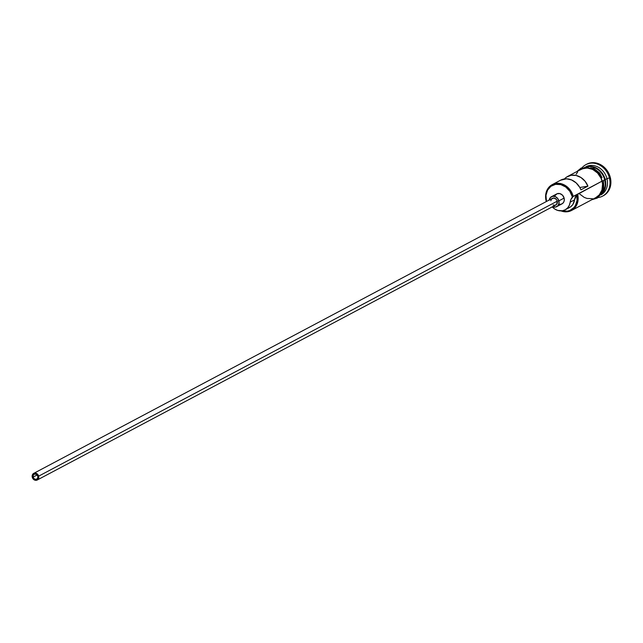 <?xml version="1.0" encoding="UTF-8"?>
<svg xmlns="http://www.w3.org/2000/svg" width="643" height="643" viewBox="0 0 643 643"><rect width="100%" height="100%" fill="white"/><g stroke="black" fill="none" stroke-linecap="round" stroke-linejoin="round"><path stroke-width="0.96" d="M595.916 197.546L599.316 194.861L601.961 190.006L602.563 184.155L602.049 181.133L576.723 194.845A15.191 12.908 62.1 0 1 562.038 210.816L567.472 211.137L569.875 210.454L573.91 207.585L575.397 205.511L577.036 200.463L576.723 194.845L574.553 199.869L570.188 202.183A11.252 9.565 62.1 0 1 572.358 197.16A15.191 12.908 -117.9 0 0 572.246 196.71L569.827 191.301L565.808 187.057L560.8 184.613L555.576 184.34L550.922 186.285L547.555 190.151L545.979 195.351L546.437 201.09A15.191 12.908 -117.9 0 0 546.534 201.444A15.191 12.908 62.1 0 1 546.437 201.09L546.437 201.09A15.191 12.908 62.1 0 1 555.576 184.34A15.191 12.908 62.1 0 1 572.246 196.71L573.235 196.412A15.938 13.551 -117.9 0 0 555.745 183.44A15.938 13.551 -117.9 0 0 546.148 201.01A15.938 13.551 62.1 0 1 552.224 184.629A15.938 13.551 62.1 0 1 573.235 196.412L602.049 181.133A15.938 13.551 -117.9 0 0 581.039 169.35L567.592 176.479A15.938 13.551 62.1 0 1 587.911 186.132L580.926 189.838A15.938 13.551 -117.9 0 0 560.608 180.185L552.224 184.629M33.066 477.106L37.133 474.952L33.066 477.106L33.275 475.081L34.762 474.004L36.651 474.51L37.849 476.294A2.813 2.387 62.1 0 1 36.772 479.188A2.813 2.387 62.1 0 1 33.066 477.106A2.813 2.387 62.1 0 1 34.135 474.212A2.813 2.387 62.1 0 1 37.849 476.294L37.64 478.32L36.153 479.397L34.264 478.89L33.066 477.106M550.802 200.801L551.557 198.984L553.816 198.044L556.235 199.226L557.288 201.138A3.754 3.191 -117.9 0 0 552.345 198.365L33.701 473.385A3.754 3.191 62.1 0 1 38.644 476.158L557.288 201.138L556.645 204.361L555.03 205.27L553.109 204.964M37.214 480.016L555.857 204.988A3.754 3.191 -117.9 0 0 557.288 201.138L38.644 476.158A3.754 3.191 62.1 0 1 37.214 480.016A3.754 3.191 62.1 0 1 32.271 477.243A3.754 3.191 62.1 0 1 33.701 473.385M554.973 195.657L557.039 193.768L559.884 193.607L562.545 195.231L564.12 198.084A5.626 4.782 -117.9 0 0 556.709 193.929L551.469 196.702A5.626 4.782 62.1 0 1 558.888 200.865L564.12 198.084L564.297 200.214L563.71 202.135L562.464 203.566L560.736 204.289L558.799 204.193M549.194 200.029A5.626 4.782 62.1 0 1 551.469 196.702M605.2 185.12A15.569 13.23 -117.9 0 0 604.701 179.614L605.192 179.469A15.938 13.551 62.1 0 1 601.559 194.122A15.938 13.551 62.1 0 0 605.192 179.469L609.403 177.806A17.819 15.143 -117.9 0 0 597.572 164.134A17.819 15.143 -117.9 0 0 582.269 167.518A17.819 15.143 62.1 0 1 585.918 164.64A17.819 15.143 62.1 0 1 609.403 177.806L610.279 177.347A17.819 15.143 -117.9 0 0 586.794 164.174A17.819 15.143 -117.9 0 0 586.36 164.415M602.065 193.318A15.938 13.551 -117.9 0 0 604.669 179.743A15.938 13.551 -117.9 0 0 587.935 166.666A15.938 13.551 -117.9 0 1 604.669 179.743L603.48 180.378L604.669 179.743A15.938 13.551 -117.9 0 1 602.065 193.318M586.103 166.666A15.938 13.551 62.1 0 1 606.936 178.545A15.938 13.551 -117.9 0 0 586.103 166.666M560.559 180.209L566.596 178.826L571.595 179.96L576.152 182.901L579.689 187.274L580.926 189.838L587.911 186.132L579.817 187.507L587.911 186.132L585.066 181.238L580.95 177.516L576.096 175.451L571.113 175.29L566.62 177.058L564.425 178.947A15.938 13.551 62.1 0 1 567.592 176.479M604.701 179.614A15.569 13.23 -117.9 0 0 596.479 168.667A15.569 13.23 -117.9 0 1 604.701 179.614L605.192 179.469A15.938 13.551 62.1 0 0 586.987 166.633M579.198 170.323A16.131 13.712 62.1 0 1 602.21 181.109L603.552 180.635L602.21 181.109A16.131 13.712 62.1 0 1 594.132 198.494L597.443 196.822L599.445 194.99L602.121 190.087L602.724 184.171L601.165 178.135L597.677 172.911L595.37 170.861L590.057 168.265L584.511 167.976L579.198 170.323M552.144 206.797L554.764 209.023L557.754 210.43L562.408 210.759L565.253 209.771L567.616 207.906L569.304 205.302L570.188 202.183A12.378 10.521 62.1 0 1 565.141 209.835L569.505 207.52A12.378 10.521 -117.9 0 0 574.553 199.869L570.188 202.183L570.936 199.459L573.235 196.412L576.723 194.845A11.252 9.565 -117.9 0 0 574.553 199.869L572.921 204.37L570.871 206.628L568.243 208.067M602.041 177.677L599.742 173.112L593.585 168.185L581.208 167.992L576.851 171.568M586.729 164.206L590.724 162.84L593.762 162.671L599.879 164.295L605.272 168.289L609.13 174.06L610.85 180.723L610.183 187.266L607.225 192.683L603.431 195.689M603.046 195.882A17.819 15.143 -117.9 0 0 603.488 195.657A17.819 15.143 -117.9 0 0 610.279 177.347L609.403 177.806A17.819 15.143 62.1 0 1 602.612 196.123A17.819 15.143 62.1 0 1 598.183 197.53A17.819 15.143 -117.9 0 0 609.403 177.806L605.192 179.469A15.938 13.551 62.1 0 0 583.924 167.823M601.036 194.829A15.938 13.551 -117.9 0 0 606.936 178.545A15.938 13.551 62.1 0 1 601.036 194.829M598.32 196.356L601.896 192.257L603.568 186.735M600.514 174.904L596.246 170.395L590.933 167.799M588.128 167.357L582.783 168.265M579.439 193.832L584.262 197.417L586.971 198.43L592.46 198.711M571.523 210.486A15.938 13.551 62.1 0 1 560.993 210.888A15.938 13.551 -117.9 0 0 577.599 194.098A15.938 13.551 62.1 0 1 571.523 210.486L595.973 197.522A15.938 13.551 -117.9 0 0 602.049 181.133L601.02 178.199L597.572 173.031L592.75 169.455L587.276 168L581.987 168.9L579.673 170.202M577.695 172.011L576.136 174.261M565.141 209.835A12.378 10.521 62.1 0 1 552.241 206.909M556.742 206.644L561.982 203.871A5.626 4.782 -117.9 0 0 564.12 198.084L558.888 200.865A5.626 4.782 62.1 0 1 556.742 206.644A5.626 4.782 62.1 0 1 552.715 206.66M552.61 206.612L555.496 207.07L557.923 205.712L559.056 202.987L557.987 198.864L555.6 196.742L552.707 196.284L550.287 197.642L549.154 200.359M32.271 477.243L33.862 479.622L36.386 480.297L38.371 478.858L38.765 476.873L37.591 474.253L34.529 473.103L32.544 474.542L32.271 477.243M572.358 197.16L573.235 196.412L572.246 196.71A15.191 12.908 62.1 0 1 572.358 197.16M586.794 164.174L585.918 164.64M603.552 180.643L603.785 188.833L602.595 192.329L597.275 198.092L591.785 199.74M603.488 195.657L602.612 196.123"/></g></svg>
